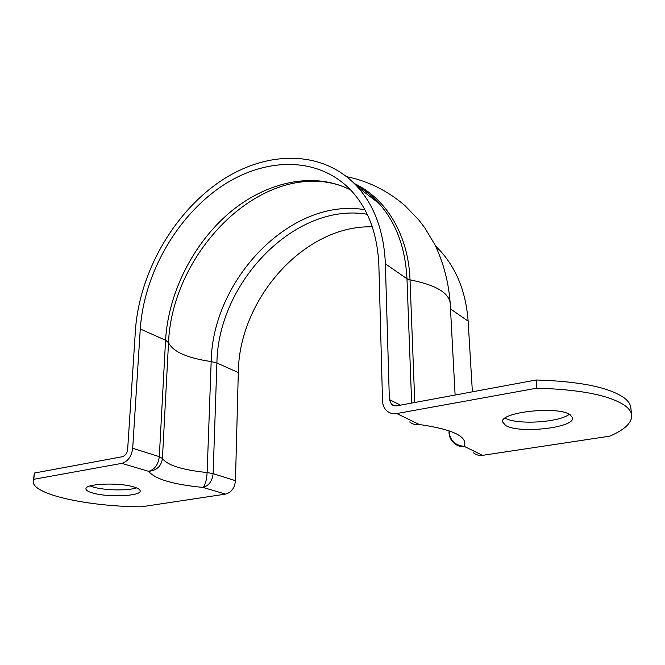 <?xml version="1.0" encoding="UTF-8"?>
<svg xmlns="http://www.w3.org/2000/svg" width="665" height="665" viewBox="0 0 665 665"><rect width="100%" height="100%" fill="white"/><g stroke="black" fill="none" stroke-linecap="round" stroke-linejoin="round"><path stroke-width="1" d="M90.066 485.957L94.131 487.295C105.727 490.496 127.996 490.803 136.533 487.886M133.158 486.772C118.154 482.258 85.062 483.729 85.943 488.8C85.96 490.421 88.536 491.917 93.674 493.272C109.143 497.553 140.756 496.082 140.182 491.028C140.19 489.515 137.846 488.102 133.158 486.772M505.6 425.45L502.599 421.951C499.498 412.125 558.218 405.65 570.221 414.81L572.557 417.861C574.71 427.911 518.775 433.962 505.6 425.45M394.212 405.883L391.552 404.561L396.531 405.883L536.173 379.989L536.855 388.169C580.686 389.49 610.121 395.359 625.15 405.766C629.14 408.784 631.326 411.918 631.7 415.176C632.058 422.674 624.784 429.665 609.863 436.149L482.64 455.334C479.174 455.799 476.123 454.951 473.488 452.807M536.173 379.989C579.872 381.336 609.231 387.321 624.244 397.936C628.234 401.003 630.42 404.204 630.802 407.529L631.7 415.176M350.721 190.049C313.988 170.996 266.441 181.703 229.791 212.501C193.158 243.54 168.311 292.733 165.56 340.222L159.301 456.664C158.262 464.602 154.704 469.49 148.619 471.327L121.77 463.372L33.79 479.307L33.25 481.136C31.521 494.461 87.813 506.472 141.196 506.83L225.551 494.112L202.975 487.42C205.244 485.118 206.632 480.163 207.131 472.549C182.193 469.947 167.297 465.259 162.435 458.493C161.238 466.273 156.632 470.546 148.619 471.327C154.92 479.124 173.041 484.494 202.975 487.42C208.885 485.749 212.268 481.152 213.124 473.638L216.906 363.024C217.937 282.401 295.152 201.911 367.188 214.263M536.855 388.169L396.781 413.547L419.307 424.511L415.708 424.611M396.781 413.547C392.998 414.162 389.723 413.289 386.939 410.945C384.162 408.418 382.691 405.068 382.516 400.879L378.875 265.551C377.57 234.595 368.593 209.874 351.943 191.379C318.726 155.327 263.731 156.932 219.716 187.58C175.568 218.378 143.931 274.712 140.273 328.992L132.701 448.268L159.301 456.664L162.435 458.493L168.528 342.675C171.47 264.828 238.411 184.787 308.543 181.321C321.835 180.672 334.229 182.775 345.734 187.63M372.275 226.84C304.537 224.762 238.935 298.926 238.303 372.525L235.468 480.687C234.687 488.027 231.378 492.499 225.551 494.112M33.79 479.307L34.405 473.039L122.21 456.755C125.278 455.791 127.09 453.281 127.663 449.224L135.427 330.281C139.367 273.415 172.534 214.537 218.81 182.351C264.936 150.34 322.708 148.694 357.529 186.898C374.669 206.142 383.946 231.786 385.376 263.814L389.374 399.582L400.488 405.151M34.405 473.039L33.25 481.136M569.307 414.278C559.09 422.608 516.165 425.035 505.159 418.077M435.583 246.058L440.039 250.572C456.606 268.726 465.974 292.251 468.135 321.145L472.383 391.818M391.552 404.561L389.374 399.582M121.77 463.372C127.921 461.452 131.57 456.423 132.701 448.268M409.64 421.926C412.391 424.22 415.617 425.085 419.307 424.511C453.081 429.374 468.06 436.664 464.245 446.381C455.459 445.5 450.421 440.845 449.133 432.4L449.099 431.801M448.966 431.785L449.025 432.932C449.349 437.412 451.319 441.045 454.935 443.829C457.603 446.024 460.704 446.872 464.245 446.381L482.64 455.334M364.877 209.724C291.378 196.898 212.409 279.184 211.171 361.56C187.256 358.078 173.041 351.777 168.528 342.675L165.56 340.222L140.273 328.992M238.303 372.525L216.906 363.024L211.171 361.56L207.131 472.549L213.124 473.638L235.468 480.687M468.135 321.145L450.488 308.917M411.652 403.081L406.98 278.785L385.376 263.814M354.362 183.54C385.858 198.345 408.401 234.329 410.031 279.865L406.98 278.785C405.334 247.546 395.999 222.443 378.975 203.448C372.117 195.901 364.42 189.791 355.883 185.111M346.764 176.715C368.377 181.121 387.836 190.822 405.16 205.817L418.584 219.716L424.669 227.646L434.927 244.737C443.613 263.057 448.7 282.575 450.188 303.273C448.875 292.658 435.484 284.853 410.031 279.865L414.777 402.5M449.374 431.801L449.133 432.4M440.039 250.572L436.415 247.779M355.8 185.02C364.403 189.666 372.134 195.809 378.975 203.448L357.529 186.898M450.188 303.273L455.109 395.027M356.706 185.992L358.543 186.566"/></g></svg>
